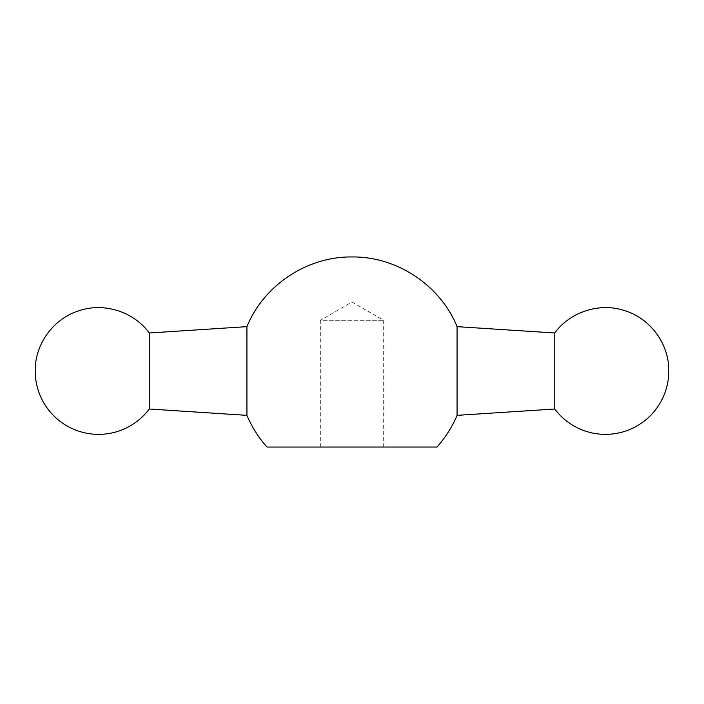 <?xml version="1.0" encoding="UTF-8"?>
<svg xmlns="http://www.w3.org/2000/svg" width="704" height="704" viewBox="0 0 704 704"><rect width="100%" height="100%" fill="white"/><g stroke="black" fill="none" stroke-linecap="round" stroke-linejoin="round"><path stroke-width="0.53" stroke-dasharray="3.52 2.64" d="M457.072 415.351L457.072 326.647M246.928 415.351L246.928 326.647M383.68 447.031L383.68 320.311L352 302.025L320.32 320.311L383.68 320.311L320.32 320.311L320.32 447.031L383.68 447.031L266.992 447.031M149.248 409.015L149.248 332.983M554.752 409.015L554.752 332.983"/><path stroke-width="1.06" d="M149.248 332.983L149.248 409.015A63.36 63.36 0 0 1 35.2 370.999C34.813 344.397 53.161 318.938 78.522 310.895C103.638 302.113 133.593 311.467 149.248 332.983L246.928 326.647C263.85 285.138 307.173 256.406 352 256.951C396.827 256.406 440.15 285.138 457.072 326.647L457.072 415.351A114.048 114.048 0 0 1 436.999 447.049L320.32 447.031M246.928 326.647L246.928 415.351A114.048 114.048 0 0 0 267.001 447.049L437.008 447.031M457.072 415.351L554.752 409.015L554.752 332.983L457.072 326.647M554.752 332.983C570.407 311.467 600.362 302.113 625.478 310.895C650.839 318.938 669.187 344.397 668.8 370.999A63.36 63.36 0 0 1 554.752 409.015M149.248 409.015L246.928 415.351"/></g></svg>
